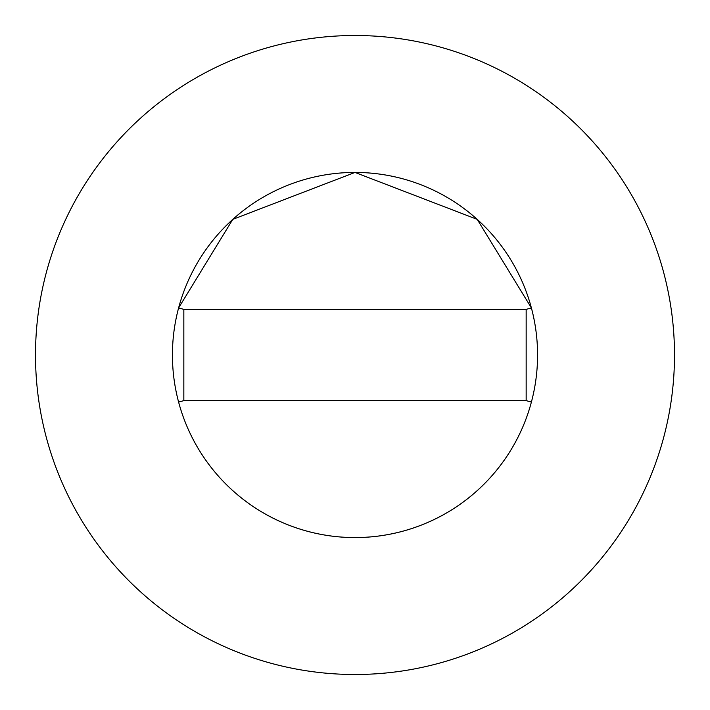 <?xml version="1.0" encoding="UTF-8"?>
<svg xmlns="http://www.w3.org/2000/svg" width="710" height="710" viewBox="0 0 710 710"><rect width="100%" height="100%" fill="white"/><g stroke="black" fill="none" stroke-linecap="round" stroke-linejoin="round"><path stroke-width="1.06" d="M537.568 355A182.568 182.568 0 0 0 531.408 307.962L526.163 309.356L183.837 309.356L183.837 400.644L178.592 402.037A182.568 182.568 0 0 0 537.568 355A182.568 182.568 0 0 0 355 172.432A182.568 182.568 0 0 0 172.432 355A182.568 182.568 0 0 0 355 537.568A182.568 182.568 0 0 0 537.568 355M183.837 309.356L178.592 307.962A182.568 182.568 0 0 0 178.592 402.037M531.417 307.954L477.226 219.381L355 172.432L232.773 219.381L178.583 307.954M674.5 355A319.5 319.5 0 0 0 355 35.5A319.5 319.5 0 0 0 35.5 355A319.5 319.5 0 0 0 355 674.5A319.5 319.5 0 0 0 674.5 355M531.408 402.037L526.163 400.644L526.163 309.356M183.837 400.644L526.163 400.644"/></g></svg>
